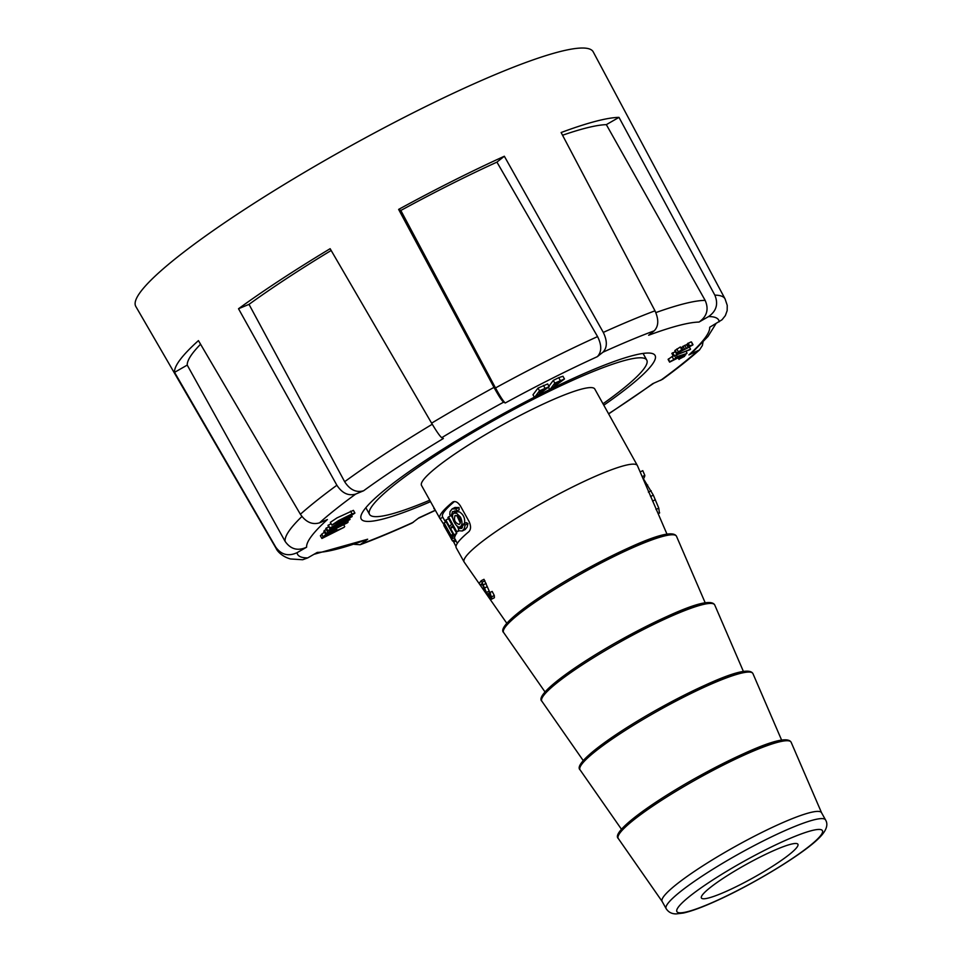 <?xml version="1.0" encoding="UTF-8"?>
<svg xmlns="http://www.w3.org/2000/svg" width="962" height="962" viewBox="0 0 962 962"><rect width="100%" height="100%" fill="white"/><g stroke="black" fill="none" stroke-linecap="round" stroke-linejoin="round"><path stroke-width="1.44" d="M675.348 351.743L671.837 353.379L673.34 356.096L689.742 349.807L690.56 349.218L689.489 347.282M691.377 342.183L692.893 344.913L689.598 345.839L688.888 346.5L691.257 345.731L688.263 347.631L678.595 352.465L681.793 350.036L680.374 346.969L674.903 350.481L675.673 350.685M686.243 348.112L684.74 345.394L680.892 347.919M688.684 343.831L684.655 345.478M690.86 341.967L687.373 343.783L688.888 346.5M673.172 355.784L668.097 359.415L669.6 362.133L668.518 358.85M331.854 525.084L347.991 517.7L354.93 513.071L353.415 510.353L337.061 517.857L330.339 522.366L331.854 525.084L338.576 520.574L352.068 513.888L350.553 511.171M434.499 508.754A7.696 1.046 -29.1 0 1 433.886 508.67A7.696 1.046 -29.1 0 1 434.03 508.237L434.139 508.104M275.709 547.089C281.241 554.797 288.359 556.661 297.066 552.681L306.613 547.198A230.014 31.385 150.9 0 1 327.393 519.552L319.468 522.859C312.205 524.987 305.844 522.113 300.385 514.261A256.806 35.041 -29.1 0 1 336.88 485.245L238.516 308.742A260.353 35.534 150.9 0 1 330.134 248.701L431.613 423.16A256.806 35.041 -29.1 0 1 493.987 387.385L398.629 209.403A260.353 35.534 150.9 0 1 504.341 156.241L603.294 332.407A256.806 35.041 -29.1 0 1 654.99 310.81L561.123 132.528A260.353 35.534 150.9 0 1 618.987 117.376L714.838 295.142A256.806 35.041 -29.1 0 1 725.071 298.917L593.217 51.864A261.736 35.714 150.9 0 0 325.517 160.077A261.736 35.714 150.9 0 0 135.81 306.457L276.298 548.713A256.806 35.041 -29.1 0 1 275.709 547.089L174.567 372.354A260.353 35.534 150.9 0 1 198.437 340.608L300.385 514.261M354.365 544.336L360.161 544.72L367.676 539.213A230.014 31.385 150.9 0 1 317.28 552.404L307.732 557.888L302.681 559.74L290.536 558.97C281.746 556.613 276.924 550.565 276.298 548.713M435.293 510.197A230.014 31.385 150.9 0 1 418.975 517.784L412.013 523.075C393.061 531.661 375.829 538.864 360.281 544.672M715.944 323.677L707.984 336.472L691.642 353.186L688.912 354.906L699.53 349.903C689.61 358.766 677.284 368.566 662.565 379.293L652.693 383.694A230.014 31.385 150.9 0 1 608.561 413.768M725.071 298.917L727.236 305.363L727.164 310.618L725.36 315.596L722.029 319.769L709.691 327.26A230.014 31.385 150.9 0 1 688.912 354.906M618.987 117.376L606.337 124.639L705.158 300.385C709.018 309.235 706.974 316.462 699.025 322.066L708.573 316.582C716.413 311.099 718.506 303.956 714.838 295.142M654.99 310.81C658.91 319.528 658.657 326.202 654.22 330.808L648.628 335.245A230.014 31.385 150.9 0 1 699.025 322.066M504.341 156.241L496.933 162.121L597.57 336.604C601.863 345.298 601.779 351.996 597.318 356.674L602.909 352.236C607.323 347.655 607.443 341.053 603.294 332.407M493.987 387.385C498.581 395.779 501.803 400.709 503.631 402.164L505.278 402.97C503.427 401.491 500.168 396.476 495.49 387.939A245.875 33.55 -29.1 0 1 597.57 336.604M336.88 485.245C342.147 493.229 348.424 496.176 355.7 494.071L363.612 490.764A230.014 31.385 150.9 0 1 443.386 438.48L441.738 437.674C439.899 436.255 436.52 431.409 431.613 423.16M534.355 397.234A168.146 22.944 150.9 0 0 483.128 425.012A168.146 22.944 150.9 0 0 361.231 519.011A168.146 22.944 150.9 0 0 430.531 501.647M603.799 405.206A168.146 22.944 150.9 0 0 655.074 355.459A168.146 22.944 150.9 0 0 552.501 388.179M549.663 389.562A168.146 22.944 150.9 0 0 537.313 395.731M564.478 378.98L549.783 389.802L554.809 383.116L564.478 378.98L562.962 376.262L558.718 377.669L553.294 380.399L548.929 386.207M336.171 528.451L336.82 529.629L335.978 530.952L344.168 527.284L321.909 538.479L320.394 535.75L324.326 532.01M549.182 386.676L547.667 383.958L537.998 388.083L532.984 394.769L534.499 397.486L549.182 386.676L539.514 390.812L534.499 397.486M329.497 528.162L352.164 516.534L333.73 526.827L329.497 528.162L327.982 525.444L331.06 523.665M325.36 533.886L347.619 522.691L331.722 530.23L350.06 519.432L327.801 530.627L343.699 523.087L325.36 533.886L323.845 531.156L326.178 529.401M327.26 531.349L325.745 528.631L328.679 526.707M367.676 539.213L313.949 554.316M306.613 547.198C297.811 551.226 290.644 549.29 285.113 541.378A245.875 33.55 -29.1 0 1 301.912 516.51M200.565 344.24A245.875 33.55 150.9 0 0 187.229 365.091L285.113 541.378M187.229 365.091L174.567 372.354M363.612 490.764C356.253 492.881 349.927 489.862 344.649 481.709A245.875 33.55 -29.1 0 1 432.251 424.254M331.168 250.469A245.875 33.55 150.9 0 0 249.014 304.365L344.649 481.709M249.014 304.365L238.516 308.742M496.933 162.121A245.875 33.55 150.9 0 0 400.817 210.474L495.49 387.939M400.817 210.474L398.629 209.403M606.337 124.639A245.875 33.55 150.9 0 0 562.554 135.245M699.53 349.903L702.38 345.502L703.006 342.147M557.106 384.03L554.713 385.233L556.649 382.648L562.048 380.327L557.106 384.03L556.469 382.888M554.809 383.116L553.294 380.399M549.783 389.802L548.617 387.698M334.199 531.096L333.513 532.19L333.044 531.349M333.513 532.19L325.457 535.786C325.276 534.932 336.664 529.244 334.054 531.469L333.826 531.072M336.664 530.038C339.345 527.344 323.905 535.076 323.124 536.844L321.621 534.126M321.909 538.479L323.124 536.844M344.709 526.563L343.65 524.675M340.716 519.817C348.941 515.307 358.429 511.604 346.873 517.917C332.924 524.759 330.868 525.396 340.716 519.817L334.295 523.725M352.332 514.478L346.873 517.917L346.344 516.967M354.93 513.071L352.068 513.888M675.492 358.826L676.755 357.155L683.345 354.87L675.492 358.826M669.6 362.133L686.688 353.547L677.224 356.529L673.809 359.668L670.033 361.568M673.809 359.668L672.294 356.95M675.528 357.371L674.566 355.627M677.224 356.529L676.346 354.942M687.024 353.09L686.002 351.25M680.423 357.611L685.653 354.93L680.086 358.056L680.026 356.902M680.086 358.056L679.569 357.13M683.621 355.988L683.224 355.279M685.653 354.93L685.281 354.257M541.81 391.714L539.417 392.929L541.353 390.344L546.753 388.023L541.81 391.714L541.173 390.584M539.514 390.812L537.998 388.083M681.878 349.687L676.418 353.21L677.188 353.403L692.893 344.913M674.903 350.481L677.188 353.403M686.171 348.196L684.908 345.695M683.008 346.44L684.523 349.158L683.032 346.212M689.598 345.839L688.083 343.121M352.164 516.534L351.647 515.608M329.774 527.789L328.258 525.072M679.376 358.994L684.607 356.313L679.376 358.994L678.607 357.611M679.04 359.439L678.15 357.84M348.16 521.969L347.727 521.2M350.06 519.432L349.422 518.29M327.801 530.627L326.286 527.91M325.95 533.104L324.435 530.375M673.34 356.096L690.56 349.218M674.17 355.495L672.654 352.777M444.949 526.19L440.079 518.686A99.146 13.528 -29.1 0 1 439.838 518.362L421.524 485.449A99.146 13.528 -29.1 0 1 423.4 479.858A99.146 13.528 -29.1 0 1 514.502 418.386A99.146 13.528 -29.1 0 1 594.781 389.009L637.385 465.56A99.146 13.528 -29.1 0 1 637.469 465.728L667.003 534.187M506.842 623.328L464.225 562.157A99.146 13.528 -29.1 0 1 464.129 562A99.146 13.528 -29.1 0 1 544.179 501.96A99.146 13.528 -29.1 0 1 637.385 465.56M439.838 518.362A99.146 13.528 -29.1 0 1 452.405 502.296C454.93 500.673 457.563 501.827 460.305 505.759L469.143 521.632C471.103 526.13 470.983 529.509 468.795 531.758A99.146 13.528 150.9 0 0 456.241 547.823L464.129 562M456 546.524L453.042 540.728M453.655 501.671L452.97 501.911M429.737 500.216A158.634 21.645 -29.1 0 1 369.54 514.381A158.634 21.645 -29.1 0 1 372.559 505.435A158.634 21.645 -29.1 0 1 518.302 407.082A158.634 21.645 -29.1 0 1 646.765 360.089A158.634 21.645 -29.1 0 1 603.006 403.775M489.874 592.58L483.982 579.316L481.277 580.675L486.411 592.484L490.512 597.342L488.84 593.133L489.466 592.784L491.594 596.837L491.678 599.061L490.115 598.641L486.303 593.566L482.01 583.417A99.098 13.528 150.9 0 0 480.555 585.425L479.196 583.441A99.339 13.552 -29.1 0 1 481.277 580.675M491.678 599.061L494.384 597.703L494.288 595.478L492.171 591.426L489.466 592.784M666.137 908.633L662.121 901.418A91.21 12.446 -29.1 0 1 735.774 846.187A91.21 12.446 -29.1 0 1 821.524 812.698L825.54 819.913A91.21 12.446 150.9 0 0 751.671 846.933A91.21 12.446 150.9 0 0 667.868 903.486A91.21 12.446 150.9 0 0 666.137 908.633C668.422 912.192 671.801 913.96 676.274 913.9L683.405 913.034C691.858 911.134 703.282 906.877 717.688 900.264C754.076 883.729 802.08 854.605 818.229 838.84C826.19 831.252 828.631 824.939 825.54 819.913M702.452 894.876A55.231 7.54 -29.1 0 1 753.222 860.617A55.231 7.54 -29.1 0 1 797.919 844.287A55.231 7.54 -29.1 0 1 753.318 877.717A55.231 7.54 -29.1 0 1 701.406 898.003A55.231 7.54 -29.1 0 1 702.452 894.876M454.401 501.563A96.008 13.107 150.9 0 0 442.58 516.834L445.562 522.174M456.156 508.922L456.313 511.231L459.139 509.812L459.006 507.491L456.156 508.922L452.116 508.922L450.036 511.604L449.771 514.634L451.262 515.752L452.717 515.019M454.737 510.894L454.016 513.215M456.313 511.231L452.525 511.628L451.262 515.752M459.006 507.491L454.906 507.515M462.409 527.585L461.099 527.152L458.369 528.523L461.712 528.391L463.431 524.001L466.257 522.582L467.965 523.593L465.127 525.024L463.431 524.001M465.127 525.024L464.309 528.583L462.289 530.976L458.742 530.735L458.369 528.523M465.055 529.593L467.111 527.176L467.965 523.593M444.083 522.919L451.334 535.942A99.146 13.528 -29.1 0 1 451.875 534.872L452.813 536.555A99.146 13.528 150.9 0 0 451.887 538.997L450.937 537.301A99.146 13.528 -29.1 0 1 451.166 536.387L443.915 523.364A99.146 13.528 -29.1 0 1 444.083 522.919L446.14 521.873M451.875 534.872L453.042 534.283M452.813 536.555L455.507 535.209A96.008 13.107 150.9 0 0 454.617 537.614L451.887 538.997M455.146 534.547L455.507 535.209M445.851 520.033A99.146 13.528 150.9 0 0 445.43 520.598L453.619 535.317A99.146 13.528 -29.1 0 1 454.04 534.752L450.481 528.354A99.146 13.528 -29.1 0 1 452.537 525.901L456.096 532.299A99.146 13.528 -29.1 0 1 456.734 531.625L448.545 516.907A99.146 13.528 150.9 0 0 447.907 517.58L451.599 524.218A99.146 13.528 150.9 0 0 449.543 526.659L445.851 520.033L448.52 518.686M448.545 516.907L451.082 515.62M456.734 531.625L458.718 530.627M458.453 528.487L457.022 525.913M452.741 518.241L451.346 515.716M454.04 534.752L456.722 533.393L456.108 532.299L458.79 530.94A96.008 13.107 -29.1 0 1 458.91 530.82M450.481 528.354L453.15 527.008M453.619 535.317L456.301 533.97A96.008 13.107 -29.1 0 1 456.722 533.393M451.659 539.165L451.166 537.698M451.527 539.237L445.875 528.775M444.805 524.975L443.807 525.48L444.793 527.26M443.867 525.577L450.829 537.866M457.335 543.338L454.28 537.794M451.19 538.744L452.525 540.993M456.577 513.263L454.04 513.191C449.434 514.838 456.337 529.316 460.281 526.743C462.469 525.036 462.53 521.825 460.473 517.111L456.577 513.263M464.466 523.484C465.307 518.506 463.612 514.622 459.391 511.856L456.83 511.796L454.04 513.191M460.281 526.743L463.287 525.216M459.295 518.109L457.299 515.848L455.098 515.488C453.583 519.901 454.954 522.895 459.235 524.458C460.666 523.34 460.69 521.224 459.295 518.109M456.902 515.608L460.233 522.871M659.427 513.107L658.766 508.116L653.318 495.129L643.458 478.799A101.178 13.805 150.9 0 0 644.817 475.36L642.772 470.646L640.163 471.957M644.817 475.36L642.195 476.683M480.555 585.425L482.479 584.463M355.7 494.071A240.945 32.876 150.9 0 0 319.468 522.859M297.066 552.681A240.945 32.876 150.9 0 0 307.732 557.888M362.085 543.65A240.945 32.876 150.9 0 0 413.395 522.234M660.605 380.387A240.945 32.876 150.9 0 0 696.837 351.599M719.239 321.789A240.945 32.876 150.9 0 0 708.573 316.582M654.22 330.808A240.945 32.876 150.9 0 0 602.909 352.236M597.318 356.674A230.014 31.385 150.9 0 0 505.278 402.97M503.631 402.164A240.945 32.876 150.9 0 0 441.738 437.674M655.843 312.602A245.875 33.55 -29.1 0 1 705.158 300.385M560.233 380.387L558.718 377.669M544.937 388.083L543.422 385.365M678.318 351.719L676.803 349.002M688.263 347.631L686.748 344.913M683.224 350.144L681.709 347.426M680.819 351.491L680.423 350.781M678.475 906.938A83.285 11.364 -29.1 0 1 799.169 834.715A83.285 11.364 -29.1 0 1 771.332 871.74A83.285 11.364 -29.1 0 1 678.475 906.938M620.081 832.791A98.93 13.504 -29.1 0 1 711.567 771.139A98.93 13.504 -29.1 0 1 791.173 742.315C786.062 732.563 741.63 752.957 693.698 779.16C646.5 805.855 611.147 832.635 618.301 838.527A98.93 13.504 -29.1 0 1 620.081 832.791M788.323 740.788A97.354 13.288 150.9 0 0 697.342 777.14A97.354 13.288 150.9 0 0 618.506 835.305M581.866 764.129A98.93 13.504 -29.1 0 1 673.352 702.476A98.93 13.504 -29.1 0 1 752.957 673.653C747.847 663.9 703.414 684.295 655.483 710.509C608.285 737.193 572.931 763.972 580.086 769.877A98.93 13.504 -29.1 0 1 581.866 764.129M750.107 672.125A97.354 13.288 150.9 0 0 659.126 708.477A97.354 13.288 150.9 0 0 580.29 766.642M543.65 695.478A98.93 13.504 -29.1 0 1 635.148 633.826A98.93 13.504 -29.1 0 1 714.742 605.002C709.631 595.25 665.199 615.644 617.267 641.858C570.081 668.542 534.716 695.322 541.871 701.214A98.93 13.504 -29.1 0 1 543.65 695.478M711.892 603.475A97.354 13.288 150.9 0 0 620.911 639.826A97.354 13.288 150.9 0 0 542.075 697.991M505.435 626.827A98.93 13.504 -29.1 0 1 596.933 565.175A98.93 13.504 -29.1 0 1 676.526 536.339C671.428 526.587 626.983 546.993 579.052 573.196C531.866 599.879 496.5 626.659 503.655 632.563A98.93 13.504 -29.1 0 1 505.435 626.827M673.677 534.812A97.354 13.288 150.9 0 0 582.707 571.175A97.354 13.288 150.9 0 0 503.86 629.34M442.845 517.303L440.079 518.686M456 540.945L453.787 542.063M659.667 512.818L658.116 513.6M658.766 508.116L656.012 509.499M655.362 499.711L652.597 501.106M653.318 495.129L650.552 496.524M651.142 490.74L648.388 492.111M647.642 484.98L646.103 485.75M644.865 481.024L644.215 481.361M482.19 582.142L484.896 580.783M483.441 584.764L486.147 583.405M484.62 587.986L487.325 586.628M486.411 592.484L489.105 591.125M487.962 595.189L490.656 593.831M489.526 597.053L490.572 596.524M491.594 596.837L494.288 595.478M653.739 383.261L608.645 413.925M435.389 510.353L418.338 518.302M674.807 350.769L676.322 353.487M691.474 341.943L692.989 344.661M365.849 507.732L369.54 514.381M643.061 353.439L646.765 360.089M705.218 602.849L676.526 536.339M545.057 691.991L503.655 632.563M743.434 671.5L714.742 605.002M583.273 760.641L541.871 701.214M781.637 740.151L752.957 673.653M621.488 829.292L580.086 769.877M821.572 812.77L791.173 742.315M662.169 901.49L618.301 838.527M455.134 507.395L452.344 508.802M465.331 529.449L462.554 530.844M455.423 539.526L452.561 540.969M659.379 513.131L658.176 513.732M491.474 599.23L494.167 597.871"/></g></svg>
